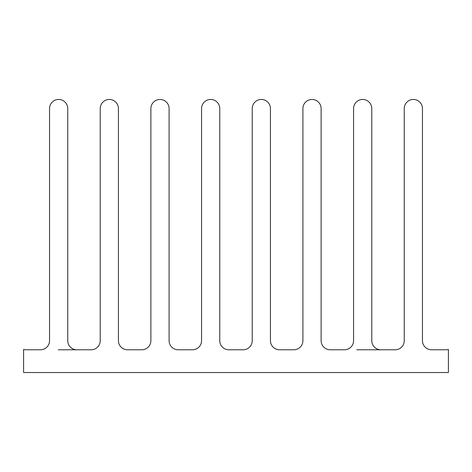 <?xml version="1.0" encoding="UTF-8"?>
<svg xmlns="http://www.w3.org/2000/svg" width="472" height="472" viewBox="0 0 472 472"><rect width="100%" height="100%" fill="white"/><g stroke="black" fill="none" stroke-linecap="round" stroke-linejoin="round"><path stroke-width="0.71" d="M413.696 99.462L413.354 99.456L413.696 99.462M356.797 349.787L395.147 349.787A9.104 9.104 0 0 0 404.25 340.684A9.104 9.104 0 0 1 395.147 349.787L380.886 349.787A9.104 9.104 0 0 1 371.783 340.684L371.783 108.56L371.783 340.684A9.104 9.104 0 0 0 380.886 349.787A9.104 9.104 0 0 1 371.783 340.684L371.783 108.56A9.104 9.104 0 0 0 362.679 99.456A9.104 9.104 0 0 0 353.581 108.56L353.581 340.684A9.104 9.104 0 0 1 344.477 349.787A9.104 9.104 0 0 0 353.581 340.684M404.25 340.684L404.25 108.56A9.104 9.104 0 0 1 413.354 99.456A9.104 9.104 0 0 1 422.458 108.56L422.458 340.684A9.104 9.104 0 0 0 431.561 349.787A9.104 9.104 0 0 1 422.458 340.684A9.104 9.104 0 0 0 431.561 349.787L445.822 349.787A9.104 9.104 0 0 0 448.4 349.41A9.104 9.104 0 0 1 445.822 349.787A9.104 9.104 0 0 0 448.4 349.41L448.4 372.544L23.6 372.544L23.6 349.41A9.104 9.104 0 0 0 26.178 349.787L40.439 349.787A9.104 9.104 0 0 0 49.542 340.684L49.542 108.56A9.104 9.104 0 0 1 58.646 99.456A9.104 9.104 0 0 1 67.75 108.56L67.75 340.684A9.104 9.104 0 0 0 76.853 349.787A9.104 9.104 0 0 1 67.75 340.684A9.104 9.104 0 0 0 76.853 349.787L91.114 349.787A9.104 9.104 0 0 0 100.217 340.684A9.104 9.104 0 0 1 91.114 349.787L58.304 349.787M58.646 99.456L58.304 99.462L58.646 99.456M344.477 349.787L330.217 349.787A9.104 9.104 0 0 1 321.113 340.684L321.113 108.56A9.104 9.104 0 0 0 312.01 99.456A9.104 9.104 0 0 0 302.906 108.56L302.906 340.684A9.104 9.104 0 0 1 293.802 349.787L279.542 349.787A9.104 9.104 0 0 1 270.438 340.684L270.438 108.56A9.104 9.104 0 0 0 261.335 99.456A9.104 9.104 0 0 0 252.231 108.56L252.231 340.684A9.104 9.104 0 0 1 243.133 349.787L228.867 349.787A9.104 9.104 0 0 1 219.769 340.684L219.769 108.56A9.104 9.104 0 0 0 210.665 99.456A9.104 9.104 0 0 0 201.562 108.56L201.562 340.684A9.104 9.104 0 0 1 192.458 349.787L178.198 349.787A9.104 9.104 0 0 1 169.094 340.684L169.094 108.56A9.104 9.104 0 0 0 159.99 99.456A9.104 9.104 0 0 0 150.887 108.56L150.887 340.684A9.104 9.104 0 0 1 141.783 349.787L127.523 349.787A9.104 9.104 0 0 1 118.419 340.684A9.104 9.104 0 0 0 127.523 349.787A9.104 9.104 0 0 1 118.419 340.684L118.419 108.56A9.104 9.104 0 0 0 109.321 99.456A9.104 9.104 0 0 0 100.217 108.56L100.217 340.684M23.6 349.41A9.104 9.104 0 0 0 26.178 349.787A9.104 9.104 0 0 1 23.6 349.41M49.542 340.684L49.542 108.56L49.542 340.684A9.104 9.104 0 0 1 40.439 349.787A9.104 9.104 0 0 0 49.542 340.684"/></g></svg>
